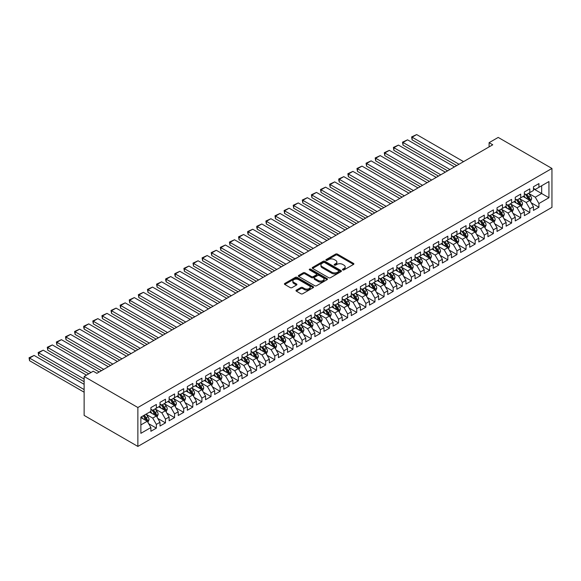 <?xml version="1.0" encoding="UTF-8"?>
<svg xmlns="http://www.w3.org/2000/svg" width="581" height="581" viewBox="0 0 581 581"><rect width="100%" height="100%" fill="white"/><g stroke="black" fill="none" stroke-linecap="round" stroke-linejoin="round"><path stroke-width="0.87" d="M342.746 269.904A0.886 0.508 0 0 0 344.003 269.904L353.502 264.42A1.264 0.734 0 0 0 353.873 263.905A1.264 0.734 0 0 0 353.502 263.389L337.408 254.1A1.264 0.734 0 0 0 335.622 254.1L326.123 259.584A0.886 0.508 0 0 0 325.861 259.939A0.886 0.508 0 0 0 326.123 260.303A0.886 0.508 0 0 0 327.372 260.303L328.599 259.598A4.045 2.339 0 0 1 334.322 259.598L335.665 260.368A4.045 2.339 0 0 1 336.849 262.024A4.045 2.339 0 0 1 335.665 263.672L334.438 264.384A0.886 0.508 0 0 0 334.177 264.74A0.886 0.508 0 0 0 334.438 265.103A0.886 0.508 0 0 0 335.687 265.103L336.915 264.399A4.045 2.339 0 0 1 342.637 264.399L343.981 265.168A4.045 2.339 0 0 1 345.165 266.824A4.045 2.339 0 0 1 343.981 268.473L342.746 269.185A0.886 0.508 0 0 0 342.492 269.548A0.886 0.508 0 0 0 342.746 269.904L342.746 269.185M296.368 290.13A1.264 0.734 0 0 0 295.998 290.645A1.264 0.734 0 0 0 296.368 291.161L300.885 293.768A1.264 0.734 0 0 0 302.672 293.768L313.224 287.675A1.264 0.734 0 0 0 313.595 287.159A1.264 0.734 0 0 0 313.224 286.644L297.131 277.355A1.264 0.734 0 0 0 295.344 277.355L284.792 283.441A1.264 0.734 0 0 0 284.421 283.956A1.264 0.734 0 0 0 284.792 284.472L290.246 287.624A1.264 0.734 0 0 0 292.032 287.624L296.55 285.017A1.264 0.734 0 0 0 296.92 284.501A1.264 0.734 0 0 0 296.55 283.986L293.841 282.424A3.384 1.954 0 0 1 292.853 281.044A3.384 1.954 0 0 1 294.945 279.236A3.384 1.954 0 0 1 298.627 279.664L309.223 285.779A3.384 1.954 0 0 1 310.21 287.159A3.384 1.954 0 0 1 308.126 288.96A3.384 1.954 0 0 1 304.437 288.539L302.672 287.522A1.264 0.734 0 0 0 300.885 287.522L296.368 290.13L296.368 291.161L300.885 288.575L300.885 287.522M84.129 376.488L137.871 407.513L137.871 446.433L84.129 415.4L84.129 376.488L93.236 371.23L96.882 373.329L492.746 144.785L489.1 142.679L489.1 146.884M489.1 142.679L498.207 137.421L551.95 168.446L137.871 407.513M328.693 277.711A1.264 0.734 0 0 0 330.48 277.711L341.032 271.625A1.264 0.734 0 0 0 341.403 271.109A1.264 0.734 0 0 0 341.032 270.586L324.939 261.297A1.264 0.734 0 0 0 323.145 261.297L312.6 267.391A1.264 0.734 0 0 0 312.229 267.906A1.264 0.734 0 0 0 312.6 268.422L328.693 277.711M309.869 270.1A0.886 0.508 0 0 1 310.762 270.223L310.762 269.17L327.125 278.619A1.264 0.734 0 0 1 327.495 279.134A1.264 0.734 0 0 1 327.125 279.65L316.572 285.743A1.264 0.734 0 0 1 314.786 285.743L298.692 276.447L303.209 273.862L303.209 272.809L298.692 275.416A1.264 0.734 0 0 0 298.322 275.931A1.264 0.734 0 0 0 298.692 276.447L298.692 275.416M303.209 273.862A1.264 0.734 0 0 1 304.996 273.862L304.996 272.809A1.264 0.734 0 0 0 303.209 272.809M304.996 272.809L311.525 276.578A1.264 0.734 0 0 0 313.312 276.578L316.311 274.849A1.264 0.734 0 0 0 316.681 274.334A1.264 0.734 0 0 0 316.311 273.818L309.513 269.889A0.886 0.508 0 0 1 309.252 269.533A0.886 0.508 0 0 1 309.796 269.061A0.886 0.508 0 0 1 310.762 269.17M137.871 446.433L551.95 207.366L551.95 168.446M533.46 188.796L541.659 193.531L541.659 185.746L548.943 181.541L538.921 187.329L538.921 183.596L533.46 186.748L533.46 190.481L529.814 192.587L529.814 188.854L524.352 192.006L524.352 195.739L520.707 197.845L520.707 194.112L515.245 197.264L515.245 200.997L511.6 203.103L511.6 199.37L506.131 202.522L506.131 206.255L502.492 208.361L502.492 204.628L497.024 207.78L497.024 211.52L493.378 213.619L493.378 209.886L487.917 213.045L487.917 216.778L484.271 218.877L484.271 215.144L478.809 218.303L478.809 222.036L475.164 224.135L475.164 220.402L469.702 223.562L469.702 227.294L466.056 229.401L466.056 225.66L460.588 228.82L460.588 232.553L456.949 234.659L456.949 230.926L451.481 234.078L451.481 237.811L447.835 239.917L447.835 236.184L442.373 239.336L442.373 243.069L438.728 245.175L438.728 241.442L433.266 244.594L433.266 248.327L429.62 250.433L429.62 246.7L424.159 249.852L424.159 253.585L420.513 255.691L420.513 251.958L415.045 255.11L415.045 258.85L411.406 260.949L411.406 257.216L405.937 260.375L405.937 264.108L402.292 266.207L402.292 262.474L396.83 265.633L396.83 269.366L393.184 271.465L393.184 267.732L387.723 270.891L387.723 274.624L384.077 276.73L384.077 272.99L378.616 276.149L378.616 279.882L374.97 281.988L374.97 278.255L369.501 281.407L369.501 285.14L365.863 287.246L365.863 283.513L360.394 286.665L360.394 290.398L356.749 292.504L356.749 288.772L351.287 291.923L351.287 295.656L347.641 297.762L347.641 294.03L342.18 297.181L342.18 300.914L338.534 303.021L338.534 299.288L333.073 302.44L333.073 306.18L329.427 308.279L329.427 304.546L323.958 307.705L323.958 311.438L320.32 313.537L320.32 309.804L314.851 312.963L314.851 316.696L311.205 318.795L311.205 315.062L305.744 318.221L305.744 321.954L302.098 324.053L302.098 320.32L296.637 323.479L296.637 327.212L292.991 329.318L292.991 325.578L287.53 328.737L287.53 332.47L283.884 334.576L283.884 330.843L278.415 333.995L278.415 337.728L274.777 339.834L274.777 336.101L269.308 339.253L269.308 342.986L265.662 345.092L265.662 341.359L260.201 344.511L260.201 348.244L256.555 350.35L256.555 346.617L251.094 349.769L251.094 353.502L247.448 355.608L247.448 351.875L241.979 355.027L241.979 358.767L238.341 360.866L238.341 357.133L232.872 360.293L232.872 364.026L229.234 366.124L229.234 362.391L223.765 365.551L223.765 369.284L220.119 371.382L220.119 367.65L214.658 370.809L214.658 374.542L211.012 376.648L211.012 372.908L205.551 376.067L205.551 379.8L201.905 381.906L201.905 378.173L196.436 381.325L196.436 385.058L192.798 387.164L192.798 383.431L187.329 386.583L187.329 390.316L183.69 392.422L183.69 388.689L178.222 391.841L178.222 395.574L174.576 397.68L174.576 393.947L169.115 397.099L169.115 400.832L165.469 402.938L165.469 399.205L160.007 402.357L160.007 406.097L156.362 408.196L156.362 404.463L150.893 407.622L150.893 411.355L140.878 417.136L140.878 433.332L150.893 427.551L147.254 421.24L140.878 417.557M548.943 181.541L548.943 197.736L538.921 203.524L535.283 197.213L528.674 193.4M531.23 202.813L538.921 207.257L538.921 203.524M538.921 207.257L533.46 210.416L533.46 206.676L529.814 208.782L526.175 202.471L519.567 198.658M522.116 208.071L529.814 212.515L529.814 208.782M529.814 212.515L524.352 215.674L524.352 211.942L520.707 214.04L517.061 207.729L510.459 203.916M513.008 213.329L520.707 217.773L520.707 214.04M520.707 217.773L515.245 220.933L515.245 217.2L511.6 219.298L507.954 212.987L501.352 209.175M503.901 218.594L511.6 223.031L511.6 219.298M511.6 223.031L506.131 226.191L506.131 222.458L502.492 224.556L498.847 218.245L492.245 214.433M494.794 223.852L502.492 228.297L502.492 224.556M502.492 228.297L497.024 231.449L497.024 227.716L493.378 229.822L489.739 223.511L483.131 219.698M485.687 229.11L493.378 233.555L493.378 229.822M493.378 233.555L487.917 236.707L487.917 232.974L484.271 235.08L480.632 228.769L474.023 224.956M476.573 234.368L484.271 238.813L484.271 235.08M484.271 238.813L478.809 241.965L478.809 238.232L475.164 240.338L471.518 234.027L464.916 230.214M467.465 239.626L475.164 244.071L475.164 240.338M475.164 244.071L469.702 247.223L469.702 243.49L466.056 245.596L462.411 239.285L455.809 235.472M458.358 244.884L466.056 249.329L466.056 245.596M466.056 249.329L460.588 252.481L460.588 248.748L456.949 250.854L453.303 244.543L446.702 240.73M449.251 250.142L456.949 254.587L456.949 250.854M456.949 254.587L451.481 257.746L451.481 254.006L447.835 256.112L444.196 249.801L437.587 245.988M440.144 255.4L447.835 259.845L447.835 256.112M447.835 259.845L442.373 263.004L442.373 259.271L438.728 261.37L435.089 255.059L428.48 251.246M431.029 260.658L438.728 265.103L438.728 261.37M438.728 265.103L433.266 268.262L433.266 264.529L429.62 266.628L425.975 260.317L419.373 256.504M421.922 265.924L429.62 270.361L429.62 266.628M429.62 270.361L424.159 273.52L424.159 269.787L420.513 271.886L416.867 265.575L410.266 261.762M412.815 271.182L420.513 275.619L420.513 271.886M420.513 275.619L415.045 278.778L415.045 275.045L411.406 277.144L407.76 270.84L401.159 267.028M403.708 276.44L411.406 280.884L411.406 277.144M411.406 280.884L405.937 284.036L405.937 280.303L402.292 282.41L398.653 276.098L392.044 272.286M394.601 281.698L402.292 286.142L402.292 282.41M402.292 286.142L396.83 289.294L396.83 285.561L393.184 287.668L389.546 281.357L382.937 277.544M385.486 286.956L393.184 291.401L393.184 287.668M393.184 291.401L387.723 294.552L387.723 290.82L384.077 292.926L380.432 286.615L373.83 282.802M376.379 292.214L384.077 296.659L384.077 292.926M384.077 296.659L378.616 299.811L378.616 296.078L374.97 298.184L371.324 291.873L364.723 288.06M367.272 297.472L374.97 301.917L374.97 298.184M374.97 301.917L369.501 305.069L369.501 301.336L365.863 303.442L362.217 297.131L355.616 293.318M358.165 302.73L365.863 307.175L365.863 303.442M365.863 307.175L360.394 310.334L360.394 306.594L356.749 308.7L353.11 302.389L346.501 298.576M349.058 307.988L356.749 312.433L356.749 308.7M356.749 312.433L351.287 315.592L351.287 311.859L347.641 313.958L344.003 307.647L337.394 303.834M339.943 313.246L347.641 317.691L347.641 313.958M347.641 317.691L342.18 320.85L342.18 317.117L338.534 319.216L334.888 312.905L328.287 309.092M330.836 318.511L338.534 322.949L338.534 319.216M338.534 322.949L333.073 326.108L333.073 322.375L329.427 324.474L325.781 318.17L319.18 314.357M321.729 323.77L329.427 328.214L329.427 324.474M329.427 328.214L323.958 331.366L323.958 327.633L320.32 329.739L316.674 323.428L310.072 319.615M312.622 329.028L320.32 333.472L320.32 329.739M320.32 333.472L314.851 336.624L314.851 332.891L311.205 334.997L307.567 328.686L300.958 324.873M303.514 334.286L311.205 338.73L311.205 334.997M311.205 338.73L305.744 341.882L305.744 338.149L302.098 340.255L298.46 333.944L291.851 330.131M294.4 339.544L302.098 343.988L302.098 340.255M302.098 343.988L296.637 347.14L296.637 343.407L292.991 345.513L289.345 339.202L282.744 335.39M285.293 344.802L292.991 349.246L292.991 345.513M292.991 349.246L287.53 352.398L287.53 348.665L283.884 350.771L280.238 344.46L273.636 340.648M276.186 350.06L283.884 354.504L283.884 350.771M283.884 354.504L278.415 357.664L278.415 353.923L274.777 356.03L271.131 349.718L264.529 345.906M267.078 355.318L274.777 359.762L274.777 356.03M274.777 359.762L269.308 362.922L269.308 359.189L265.662 361.288L262.024 354.976L255.415 351.164M257.971 360.576L265.662 365.021L265.662 361.288M265.662 365.021L260.201 368.18L260.201 364.447L256.555 366.546L252.917 360.235L246.308 356.422M248.857 365.841L256.555 370.279L256.555 366.546M256.555 370.279L251.094 373.438L251.094 369.705L247.448 371.804L243.802 365.493L237.201 361.68M239.75 371.099L247.448 375.544L247.448 371.804M247.448 375.544L241.979 378.696L241.979 374.963L238.341 377.069L234.695 370.758L228.093 366.945M230.642 376.357L238.341 380.802L238.341 377.069M238.341 380.802L232.872 383.954L232.872 380.221L229.234 382.327L225.588 376.016L218.986 372.203M221.535 381.615L229.234 386.06L229.234 382.327M229.234 386.06L223.765 389.212L223.765 385.479L220.119 387.585L216.481 381.274L209.872 377.461M212.428 386.873L220.119 391.318L220.119 387.585M220.119 391.318L214.658 394.47L214.658 390.737L211.012 392.843L207.373 386.532L200.765 382.719M203.314 392.131L211.012 396.576L211.012 392.843M211.012 396.576L205.551 399.728L205.551 395.995L201.905 398.101L198.259 391.79L191.657 387.977M194.207 397.389L201.905 401.834L201.905 398.101M201.905 401.834L196.436 404.993L196.436 401.253L192.798 403.359L189.152 397.048L182.55 393.235M185.099 402.648L192.798 407.092L192.798 403.359M192.798 407.092L187.329 410.251L187.329 406.518L183.69 408.617L180.045 402.306L173.443 398.493M175.992 407.906L183.69 412.35L183.69 408.617M183.69 412.35L178.222 415.509L178.222 411.776L174.576 413.875L170.937 407.564L164.329 403.751M166.885 413.171L174.576 417.608L174.576 413.875M174.576 417.608L169.115 420.767L169.115 417.035L165.469 419.133L161.83 412.822L155.221 409.009M157.771 418.429L165.469 422.866L165.469 419.133M165.469 422.866L160.007 426.026L160.007 422.293L156.362 424.391L152.716 418.088L146.114 414.275M148.663 423.687L156.362 428.132L156.362 424.391M156.362 428.132L150.893 431.284L150.893 427.551M150.893 409.249L152.716 410.302L156.362 408.196M140.878 424.922L147.254 421.24M160.007 403.991L161.83 405.044L165.469 402.938M152.716 418.088L156.362 415.981L149.622 412.089M160.007 422.293L156.362 415.981M169.115 398.733L170.937 399.786L174.576 397.68M161.83 412.822L165.469 410.723L158.729 406.831M169.115 417.035L165.469 410.723M178.222 393.475L180.045 394.528L183.69 392.422M170.937 407.564L174.576 405.465L167.836 401.573M178.222 411.776L174.576 405.465M187.329 388.217L189.152 389.263L192.798 387.164M180.045 402.306L183.69 400.207L176.944 396.315M187.329 406.518L183.69 400.207M196.436 382.952L198.259 384.005L201.905 381.906M189.152 397.048L192.798 394.942L186.058 391.057M196.436 401.253L192.798 394.942M205.551 377.694L207.373 378.747L211.012 376.648M198.259 391.79L201.905 389.684L195.165 385.799M205.551 395.995L201.905 389.684M214.658 372.436L216.481 373.489L220.119 371.382M207.373 386.532L211.012 384.426L204.272 380.533M214.658 390.737L211.012 384.426M223.765 367.177L225.588 368.231L229.234 366.124M216.481 381.274L220.119 379.168L213.38 375.275M223.765 385.479L220.119 379.168M232.872 361.919L234.695 362.972L238.341 360.866M225.588 376.016L229.234 373.91L222.487 370.017M232.872 380.221L229.234 373.91M241.979 356.661L243.802 357.714L247.448 355.608M234.695 370.758L238.341 368.652L231.601 364.759M241.979 374.963L238.341 368.652M251.094 351.403L252.917 352.456L256.555 350.35M243.802 365.493L247.448 363.394L240.708 359.501M251.094 369.705L247.448 363.394M260.201 346.145L262.024 347.198L265.662 345.092M252.917 360.235L256.555 358.136L249.815 354.243M260.201 364.447L256.555 358.136M269.308 340.887L271.131 341.933L274.777 339.834M262.024 354.976L265.662 352.878L258.923 348.985M269.308 359.189L265.662 352.878M278.415 335.629L280.238 336.675L283.884 334.576M271.131 349.718L274.777 347.62L268.03 343.727M278.415 353.923L274.777 347.62M287.53 330.364L289.345 331.417L292.991 329.318M280.238 344.46L283.884 342.354L277.144 338.469M287.53 348.665L283.884 342.354M296.637 325.106L298.46 326.159L302.098 324.053M289.345 339.202L292.991 337.096L286.251 333.203M296.637 343.407L292.991 337.096M305.744 319.848L307.567 320.901L311.205 318.795M298.46 333.944L302.098 331.838L295.359 327.945M305.744 338.149L302.098 331.838M314.851 314.59L316.674 315.643L320.32 313.537M307.567 328.686L311.205 326.58L304.466 322.687M314.851 332.891L311.205 326.58M323.958 309.332L325.781 310.385L329.427 308.279M316.674 323.428L320.32 321.322L313.58 317.429M323.958 327.633L320.32 321.322M333.073 304.074L334.888 305.127L338.534 303.021M325.781 318.17L329.427 316.064L322.687 312.171M333.073 322.375L329.427 316.064M342.18 298.816L344.003 299.869L347.641 297.762M334.888 312.905L338.534 310.806L331.795 306.913M342.18 317.117L338.534 310.806M351.287 293.558L353.11 294.603L356.749 292.504M344.003 307.647L347.641 305.548L340.902 301.655M351.287 311.859L347.641 305.548M360.394 288.299L362.217 289.345L365.863 287.246M353.11 302.389L356.749 300.29L350.009 296.397M360.394 306.594L356.749 300.29M369.501 283.034L371.324 284.087L374.97 281.988M362.217 297.131L365.863 295.025L359.123 291.139M369.501 301.336L365.863 295.025M378.616 277.776L380.432 278.829L384.077 276.73M371.324 291.873L374.97 289.766L368.231 285.874M378.616 296.078L374.97 289.766M387.723 272.518L389.546 273.571L393.184 271.465M380.432 286.615L384.077 284.508L377.338 280.616M387.723 290.82L384.077 284.508M396.83 267.26L398.653 268.313L402.292 266.207M389.546 281.357L393.184 279.25L386.445 275.358M396.83 285.561L393.184 279.25M405.937 262.002L407.76 263.055L411.406 260.949M398.653 276.098L402.292 273.992L395.552 270.1M405.937 280.303L402.292 273.992M415.045 256.744L416.867 257.797L420.513 255.691M407.76 270.84L411.406 268.734L404.666 264.842M415.045 275.045L411.406 268.734M424.159 251.486L425.975 252.539L429.62 250.433M416.867 265.575L420.513 263.476L413.774 259.584M424.159 269.787L420.513 263.476M433.266 246.228L435.089 247.281L438.728 245.175M425.975 260.317L429.62 258.218L422.881 254.325M433.266 264.529L429.62 258.218M442.373 240.97L444.196 242.016L447.835 239.917M435.089 255.059L438.728 252.96L431.988 249.067M442.373 259.271L438.728 252.96M451.481 235.704L453.303 236.757L456.949 234.659M444.196 249.801L447.835 247.695L441.095 243.809M451.481 254.006L447.835 247.695M460.588 230.446L462.411 231.499L466.056 229.401M453.303 244.543L456.949 242.437L450.21 238.551M460.588 248.748L456.949 242.437M469.702 225.188L471.518 226.241L475.164 224.135M462.411 239.285L466.056 237.179L459.317 233.286M469.702 243.49L466.056 237.179M478.809 219.93L480.632 220.983L484.271 218.877M471.518 234.027L475.164 231.921L468.424 228.028M478.809 238.232L475.164 231.921M487.917 214.672L489.739 215.725L493.378 213.619M480.632 228.769L484.271 226.663L477.531 222.77M487.917 232.974L484.271 226.663M497.024 209.414L498.847 210.467L502.492 208.361M489.739 223.511L493.378 221.405L486.638 217.512M497.024 227.716L493.378 221.405M506.131 204.156L507.954 205.209L511.6 203.103M498.847 218.245L502.492 216.147L495.753 212.254M506.131 222.458L502.492 216.147M515.245 198.898L517.061 199.951L520.707 197.845M507.954 212.987L511.6 210.888L504.86 206.996M515.245 217.2L511.6 210.888M524.352 193.64L526.175 194.686L529.814 192.587M517.061 207.729L520.707 205.63L513.967 201.738M524.352 211.942L520.707 205.63M533.46 188.382L535.283 189.428L538.921 187.329M526.175 202.471L529.814 200.372L523.074 196.48M533.46 206.676L529.814 200.372M535.283 197.213L541.659 193.531L548.943 197.736M343.102 270.027L343.981 269.526A4.045 2.339 0 0 0 345.165 267.87L345.165 266.824M336.849 262.024L336.849 263.07A4.045 2.339 0 0 1 335.665 264.725L334.787 265.226M353.502 263.389L353.502 264.42L337.408 255.146A1.264 0.734 0 0 0 335.622 255.146L326.471 260.426M341.011 271.632L324.939 262.351A1.264 0.734 0 0 0 323.145 262.351L312.614 268.429L312.6 267.391M338.796 271.465A0.886 0.508 0 0 0 339.05 271.109A0.886 0.508 0 0 0 338.796 270.746L324.67 262.59A0.886 0.508 0 0 0 323.414 262.59L322.121 263.338A4.045 2.339 0 0 0 320.937 264.987A4.045 2.339 0 0 0 322.121 266.643L331.773 272.213A4.045 2.339 0 0 0 337.496 272.213L338.796 271.465L338.796 272.518A0.886 0.508 0 0 0 339.05 272.155L339.05 271.109M320.937 264.987L320.937 266.04A4.045 2.339 0 0 0 322.121 267.696L322.121 266.643M338.796 272.518L337.496 273.266A4.045 2.339 0 0 1 331.773 273.266L322.121 267.696M304.996 273.862L311.525 277.631A1.264 0.734 0 0 0 313.312 277.631L316.311 275.902A1.264 0.734 0 0 0 316.681 275.387L316.681 274.334M310.762 270.223L327.11 279.657M318.294 280.485A3.384 1.954 0 0 0 321.983 280.913A3.384 1.954 0 0 0 324.075 279.105A3.384 1.954 0 0 0 323.08 277.725L319.347 275.568A1.264 0.734 0 0 0 317.56 275.568L314.568 277.297A1.264 0.734 0 0 0 314.198 277.812A1.264 0.734 0 0 0 314.568 278.335L318.294 280.485L318.294 281.538A3.384 1.954 0 0 0 321.983 281.959A3.384 1.954 0 0 0 324.075 280.158L324.075 279.105M314.198 277.812L314.198 278.865A1.264 0.734 0 0 0 314.568 279.381L314.568 278.335M318.294 281.538L314.568 279.381M310.21 287.159L310.21 288.212A3.384 1.954 0 0 1 308.126 290.013A3.384 1.954 0 0 1 304.437 289.592L302.672 288.575A1.264 0.734 0 0 0 300.885 288.575M292.853 281.044L292.853 282.097A3.384 1.954 0 0 0 293.841 283.477L293.841 282.424M296.535 285.024L293.841 283.477M313.21 287.682L297.131 278.401A1.264 0.734 0 0 0 295.344 278.401L284.806 284.487L284.792 283.441M530.489 201.534L531.622 198.782A3.413 1.968 -120 0 0 530.533 195.877L528.594 193.291M458.997 164.263L412.111 137.203L416.671 134.567L463.551 161.634M525.514 197.881L524.04 195.92M412.111 139.832L411.617 136.913L412.111 137.203L412.111 139.832L456.717 165.585M525.159 194.105L527.708 197.504A3.413 1.968 60 0 1 528.681 199.559C529.197 200.242 529.56 200.031 529.778 198.927A3.413 1.968 -120 0 0 528.797 196.872L526.865 194.286M525.761 194.453L528.151 197.642A1.736 1.002 60 0 1 528.463 198.172L529.778 198.927M411.617 136.913L416.671 134.567M521.382 206.792L522.508 204.04A3.413 1.968 -120 0 0 521.418 201.135L519.487 198.549M449.89 169.529L403.003 142.461L407.557 139.832L454.444 166.9M516.4 203.139L514.933 201.179M403.003 145.09L402.502 142.171L403.003 142.461L403.003 145.09L447.61 170.843M516.051 199.363L518.601 202.762A3.413 1.968 60 0 1 519.574 204.817C520.089 205.5 520.453 205.289 520.67 204.185A3.413 1.968 -120 0 0 519.69 202.13L517.758 199.552M516.654 199.711L519.044 202.9A1.736 1.002 60 0 1 519.356 203.43L520.67 204.185M402.502 142.171L407.557 139.832M512.275 212.05L513.401 209.298A3.413 1.968 -120 0 0 512.311 206.393L510.379 203.808M440.776 174.787L393.896 147.719L398.45 145.09L445.337 172.158M507.293 208.405L505.826 206.437M393.896 150.348L393.395 147.429L393.896 147.719L393.896 150.348L438.502 176.101M506.944 204.621L509.486 208.02A3.413 1.968 60 0 1 510.467 210.075C510.982 210.758 511.345 210.554 511.556 209.443A3.413 1.968 -120 0 0 510.583 207.388L508.644 204.81M507.54 204.97L509.929 208.158A1.736 1.002 60 0 1 510.249 208.688L511.556 209.443M393.395 147.429L398.45 145.09M503.161 217.316L504.293 214.556A3.413 1.968 -120 0 0 503.204 211.651L501.272 209.066M431.668 180.045L384.789 152.977L389.343 150.348L436.222 177.416M498.186 213.663L496.711 211.695M384.789 155.606L384.288 152.687L384.789 152.977L384.789 155.606L429.395 181.359M497.83 209.879L500.379 213.278A3.413 1.968 60 0 1 501.359 215.333C501.868 216.023 502.238 215.812 502.449 214.701A3.413 1.968 -120 0 0 501.476 212.646L499.537 210.068M498.433 210.228L500.822 213.416A1.736 1.002 60 0 1 501.142 213.946L502.449 214.701M384.288 152.687L389.343 150.348M494.053 222.574L495.186 219.814A3.413 1.968 -120 0 0 494.097 216.909L492.158 214.324M422.561 185.303L375.682 158.235L380.235 155.606L427.115 182.674M489.079 218.921L487.604 216.953M375.682 160.864L375.181 157.945L375.682 158.235L375.682 160.864L420.281 186.617M488.723 215.137L491.272 218.536A3.413 1.968 60 0 1 492.252 220.591C492.761 221.281 493.124 221.07 493.342 219.959A3.413 1.968 -120 0 0 492.361 217.911L490.429 215.326M489.325 215.486L491.715 218.674A1.736 1.002 60 0 1 492.034 219.204L493.342 219.959M375.181 157.945L380.235 155.606M484.946 227.832L486.079 225.072A3.413 1.968 -120 0 0 484.99 222.167L483.051 219.582M413.454 190.561L366.567 163.493L371.128 160.864L418.008 187.932M479.971 224.179L478.497 222.211M366.567 166.122L366.066 163.203L366.567 163.493L366.567 166.122L411.174 191.875M479.615 220.395L482.165 223.801A3.413 1.968 60 0 1 483.138 225.849C483.653 226.539 484.017 226.329 484.234 225.217A3.413 1.968 -120 0 0 483.254 223.169L481.322 220.584M480.218 220.744L482.608 223.932A1.736 1.002 60 0 1 482.92 224.462L484.234 225.217M366.066 163.203L371.128 160.864M475.839 233.09L476.965 230.33A3.413 1.968 -120 0 0 475.875 227.425L473.943 224.847M404.347 195.819L357.46 168.751L362.014 166.122L408.901 193.19M470.857 229.437L469.39 227.476M357.46 171.38L356.959 168.461L357.46 168.751L357.46 171.38L402.067 197.133M470.508 225.66L473.057 229.059A3.413 1.968 60 0 1 474.031 231.107C474.546 231.797 474.909 231.587 475.127 230.475A3.413 1.968 -120 0 0 474.147 228.427L472.215 225.842M471.111 226.002L473.5 229.197A1.736 1.002 60 0 1 473.813 229.72L475.127 230.475M356.959 168.461L362.014 166.122M466.732 238.348L467.858 235.595A3.413 1.968 -120 0 0 466.768 232.683L464.836 230.105M395.233 201.077L348.353 174.009L352.907 171.38L399.786 198.448M461.75 234.695L460.283 232.734M348.353 176.639L347.852 173.719L348.353 174.009L348.353 176.639L392.959 202.391M461.401 230.918L463.943 234.317A3.413 1.968 60 0 1 464.923 236.365C465.439 237.055 465.802 236.845 466.013 235.741A3.413 1.968 -120 0 0 465.04 233.685L463.101 231.1M461.997 231.26L464.386 234.455A1.736 1.002 60 0 1 464.706 234.978L466.013 235.741M347.852 173.719L352.907 171.38M457.617 243.606L458.75 240.854A3.413 1.968 -120 0 0 457.661 237.941L455.729 235.363M386.125 206.335L339.246 179.268L343.799 176.639L390.679 203.706M452.643 239.953L451.168 237.992M339.246 181.897L338.745 180.03L338.745 178.984L339.246 179.268L339.246 181.897L383.852 207.649M452.287 236.176L454.836 239.575A3.413 1.968 60 0 1 455.816 241.631C456.325 242.313 456.688 242.103 456.906 240.999A3.413 1.968 -120 0 0 455.932 238.944L453.993 236.358M452.889 236.518L455.279 239.713A1.736 1.002 60 0 1 455.598 240.243L456.906 240.999M338.745 178.984L343.799 176.639M448.51 248.864L449.643 246.112A3.413 1.968 -120 0 0 448.554 243.207L446.615 240.621M377.018 211.593L330.139 184.533L334.692 181.897L381.572 208.964M443.535 245.211L442.061 243.25M330.139 187.162L329.638 184.242L330.139 184.533L330.139 187.162L374.738 212.907M443.18 241.435L445.729 244.833A3.413 1.968 60 0 1 446.702 246.889C447.217 247.571 447.581 247.361 447.798 246.257A3.413 1.968 -120 0 0 446.818 244.202L444.886 241.616M443.782 241.783L446.172 244.971A1.736 1.002 60 0 1 446.491 245.502L447.798 246.257M329.638 184.242L334.692 181.897M439.403 254.122L440.536 251.37A3.413 1.968 -120 0 0 439.447 248.465L437.508 245.879M367.911 216.858L321.024 189.791L325.585 187.162L372.465 214.229M434.428 250.469L432.954 248.508M321.024 192.42L320.523 189.5L321.024 189.791L321.024 192.42L365.631 218.173M434.072 246.693L436.622 250.091A3.413 1.968 60 0 1 437.595 252.147C438.11 252.829 438.473 252.619 438.691 251.515A3.413 1.968 -120 0 0 437.711 249.46L435.779 246.881M434.675 247.041L437.065 250.229A1.736 1.002 60 0 1 437.377 250.76L438.691 251.515M320.523 189.5L325.585 187.162M430.296 259.38L431.422 256.628A3.413 1.968 -120 0 0 430.332 253.723L428.4 251.137M358.804 222.116L311.917 195.049L316.471 192.42L363.357 219.487M425.314 255.727L423.847 253.766M311.917 197.678L311.416 194.758L311.917 195.049L311.917 197.678L356.523 223.431M424.965 251.951L427.514 255.35A3.413 1.968 60 0 1 428.487 257.405C429.003 258.087 429.366 257.877 429.584 256.773A3.413 1.968 -120 0 0 428.604 254.718L426.672 252.139M425.568 252.299L427.957 255.487A1.736 1.002 60 0 1 428.27 256.018L429.584 256.773M311.416 194.758L316.471 192.42M421.189 264.645L422.314 261.886A3.413 1.968 -120 0 0 421.225 258.981L419.293 256.395M349.689 227.374L302.81 200.307L307.364 197.678L354.243 224.745M416.207 260.992L414.74 259.024M302.81 202.936L302.309 200.017L302.81 200.307L302.81 202.936L347.416 228.689M415.858 257.209L418.4 260.608A3.413 1.968 60 0 1 419.38 262.663C419.896 263.353 420.259 263.142 420.47 262.031A3.413 1.968 -120 0 0 419.497 259.976L417.557 257.398M416.454 257.557L418.843 260.746A1.736 1.002 60 0 1 419.162 261.276L420.47 262.031M302.309 200.017L307.364 197.678M412.074 269.904L413.207 267.144A3.413 1.968 -120 0 0 412.118 264.239L410.186 261.653M340.582 232.632L293.703 205.565L298.256 202.936L345.136 230.003M407.099 266.251L405.625 264.282M293.703 208.194L293.202 205.275L293.703 205.565L293.703 208.194L338.309 233.947M406.744 262.467L409.293 265.866A3.413 1.968 60 0 1 410.273 267.921C410.782 268.611 411.145 268.4 411.363 267.289A3.413 1.968 -120 0 0 410.389 265.241L408.45 262.656M407.346 262.815L409.736 266.004A1.736 1.002 60 0 1 410.055 266.534L411.363 267.289M293.202 205.275L298.256 202.936M402.967 275.162L404.1 272.402A3.413 1.968 -120 0 0 403.011 269.497L401.072 266.911M331.475 237.89L284.596 210.823L289.149 208.194L336.029 235.261M397.992 271.509L396.518 269.54M284.596 213.452L284.094 210.533L284.596 210.823L284.596 213.452L329.195 239.205M397.636 267.725L400.186 271.131A3.413 1.968 60 0 1 401.159 273.179C401.674 273.869 402.037 273.658 402.255 272.547A3.413 1.968 -120 0 0 401.275 270.499L399.343 267.914M398.239 268.073L400.629 271.262A1.736 1.002 60 0 1 400.948 271.792L402.255 272.547M284.094 210.533L289.149 208.194M393.86 280.42L394.993 277.66A3.413 1.968 -120 0 0 393.903 274.755L391.964 272.169M322.368 243.148L275.481 216.081L280.042 213.452L326.921 240.519M388.885 276.767L387.411 274.806M275.481 218.71L274.98 215.791L275.481 216.081L275.481 218.71L320.087 244.463M388.529 272.99L391.078 276.389A3.413 1.968 60 0 1 392.052 278.437C392.567 279.127 392.93 278.916 393.148 277.805A3.413 1.968 -120 0 0 392.168 275.757L390.236 273.172M389.132 273.331L391.521 276.527A1.736 1.002 60 0 1 391.834 277.05L393.148 277.805M274.98 215.791L280.042 213.452M384.753 285.678L385.878 282.925A3.413 1.968 -120 0 0 384.789 280.013L382.857 277.435M313.261 248.407L266.374 221.339L270.928 218.71L317.814 245.778M379.771 282.025L378.304 280.064M266.374 223.968L265.873 221.049L266.374 221.339L266.374 223.968L310.98 249.721M379.422 278.248L381.971 281.647A3.413 1.968 60 0 1 382.944 283.695C383.46 284.385 383.823 284.174 384.041 283.07A3.413 1.968 -120 0 0 383.061 281.015L381.129 278.43M380.025 278.589L382.414 281.785A1.736 1.002 60 0 1 382.726 282.308L384.041 283.07M265.873 221.049L270.928 218.71M375.646 290.936L376.771 288.183A3.413 1.968 -120 0 0 375.682 285.271L373.75 282.693M304.146 253.665L257.267 226.597L261.82 223.968L308.7 251.036M370.663 287.283L369.196 285.322M257.267 229.226L256.766 227.36L256.766 226.314L257.267 226.597L257.267 229.226L301.873 254.979M370.315 283.506L372.857 286.905A3.413 1.968 60 0 1 373.837 288.96C374.353 289.643 374.716 289.432 374.927 288.329A3.413 1.968 -120 0 0 373.953 286.273L372.014 283.688M370.91 283.848L373.3 287.043A1.736 1.002 60 0 1 373.619 287.566L374.927 288.329M256.766 226.314L261.82 223.968M366.531 296.194L367.664 293.441A3.413 1.968 -120 0 0 366.575 290.529L364.636 287.951M295.039 258.923L248.16 231.855L252.713 229.226L299.593 256.294M361.556 292.541L360.082 290.58M248.16 234.492L247.659 232.618L247.659 231.572L248.16 231.855L248.16 234.492L292.766 260.237M361.2 288.764L363.75 292.163A3.413 1.968 60 0 1 364.73 294.218C365.238 294.901 365.602 294.69 365.819 293.587A3.413 1.968 -120 0 0 364.846 291.531L362.907 288.946M361.803 289.113L364.193 292.301A1.736 1.002 60 0 1 364.512 292.831L365.819 293.587M247.659 231.572L252.713 229.226M357.424 301.452L358.557 298.699A3.413 1.968 -120 0 0 357.468 295.794L355.528 293.209M285.932 264.188L239.052 237.121L243.606 234.492L290.485 261.552M352.449 297.799L350.975 295.838M239.052 239.75L238.551 236.83L239.052 237.121L239.052 239.75L283.651 265.502M352.093 294.022L354.642 297.421A3.413 1.968 60 0 1 355.616 299.476C356.131 300.159 356.494 299.949 356.712 298.845A3.413 1.968 -120 0 0 355.732 296.789L353.8 294.211M352.696 294.371L355.085 297.559A1.736 1.002 60 0 1 355.398 298.089L356.712 298.845M238.551 236.83L243.606 234.492M348.317 306.71L349.45 303.957A3.413 1.968 -120 0 0 348.36 301.052L346.421 298.467M276.825 269.446L229.938 242.379L234.499 239.75L281.378 266.817M343.342 303.057L341.868 301.096M229.938 245.008L229.437 242.088L229.938 242.379L229.938 245.008L274.544 270.761M342.986 299.28L345.535 302.679A3.413 1.968 60 0 1 346.508 304.734C347.024 305.417 347.387 305.207 347.605 304.103A3.413 1.968 -120 0 0 346.625 302.047L344.693 299.469M343.589 299.629L345.978 302.817A1.736 1.002 60 0 1 346.291 303.347L347.605 304.103M229.437 242.088L234.499 239.75M339.21 311.975L340.335 309.215A3.413 1.968 -120 0 0 339.246 306.31L337.314 303.725M267.718 274.704L220.831 247.637L225.384 245.008L272.271 272.075M334.228 308.322L332.76 306.354M220.831 250.266L220.33 247.346L220.831 247.637L220.831 250.266L265.437 276.019M333.879 304.538L336.428 307.937A3.413 1.968 60 0 1 337.401 309.993C337.917 310.682 338.28 310.472 338.498 309.361A3.413 1.968 -120 0 0 337.517 307.305L335.586 304.727M334.482 304.887L336.871 308.075A1.736 1.002 60 0 1 337.183 308.605L338.498 309.361M220.33 247.346L225.384 245.008M330.102 317.233L331.228 314.474A3.413 1.968 -120 0 0 330.139 311.569L328.207 308.983M258.603 279.962L211.724 252.895L216.277 250.266L263.157 277.333M325.12 313.58L323.653 311.612M211.724 255.524L211.223 252.604L211.724 252.895L211.724 255.524L256.33 281.277M324.772 309.796L327.314 313.195A3.413 1.968 60 0 1 328.294 315.251C328.802 315.941 329.173 315.73 329.383 314.619A3.413 1.968 -120 0 0 328.41 312.563L326.471 309.985M325.367 310.145L327.757 313.333A1.736 1.002 60 0 1 328.076 313.863L329.383 314.619M211.223 252.604L216.277 250.266M320.988 322.491L322.121 319.732A3.413 1.968 -120 0 0 321.032 316.827L319.092 314.241M249.496 285.22L202.616 258.153L207.17 255.524L254.05 282.591M316.013 318.838L314.539 316.87M202.616 260.782L202.115 257.862L202.616 258.153L202.616 260.782L247.223 286.535M315.657 315.055L318.206 318.453A3.413 1.968 60 0 1 319.187 320.509C319.695 321.199 320.058 320.988 320.276 319.877A3.413 1.968 -120 0 0 319.303 317.829L317.364 315.243M316.26 315.403L318.649 318.591A1.736 1.002 60 0 1 318.969 319.122L320.276 319.877M202.115 257.862L207.17 255.524M311.881 327.749L313.014 324.99A3.413 1.968 -120 0 0 311.924 322.085L309.985 319.499M240.389 290.478L193.509 263.411L198.063 260.782L244.942 287.849M306.906 324.096L305.432 322.135M193.509 266.04L193.008 263.12L193.509 263.411L193.509 266.04L238.108 291.793M306.55 320.313L309.099 323.719A3.413 1.968 60 0 1 310.072 325.767C310.588 326.457 310.951 326.246 311.169 325.135A3.413 1.968 -120 0 0 310.189 323.087L308.257 320.501M307.153 320.661L309.542 323.849A1.736 1.002 60 0 1 309.855 324.38L311.169 325.135M193.008 263.12L198.063 260.782M302.774 333.007L303.899 330.248A3.413 1.968 -120 0 0 302.817 327.343L300.878 324.764M231.282 295.736L184.395 268.669L188.956 266.04L235.835 293.107M297.799 329.354L296.325 327.393M184.395 271.298L183.894 268.378L184.395 268.669L184.395 271.298L229.001 297.051M297.443 325.578L299.992 328.977A3.413 1.968 60 0 1 300.965 331.025C301.481 331.715 301.844 331.504 302.062 330.4A3.413 1.968 -120 0 0 301.081 328.345L299.15 325.759M298.046 325.919L300.435 329.115A1.736 1.002 60 0 1 300.747 329.638L302.062 330.4M183.894 268.378L188.956 266.04M293.666 338.265L294.792 335.513A3.413 1.968 -120 0 0 293.703 332.601L291.771 330.023M222.174 300.994L175.288 273.927L179.841 271.298L226.728 298.365M288.684 334.612L287.217 332.652M175.288 276.556L174.787 274.69L174.787 273.644L175.288 273.927L175.288 276.556L219.894 302.309M288.336 330.836L290.885 334.235A3.413 1.968 60 0 1 291.858 336.29C292.374 336.973 292.737 336.762 292.955 335.658A3.413 1.968 -120 0 0 291.974 333.603L290.042 331.017M288.931 331.177L291.328 334.373A1.736 1.002 60 0 1 291.64 334.896L292.955 335.658M174.787 273.644L179.841 271.298M284.559 343.524L285.685 340.771A3.413 1.968 -120 0 0 284.596 337.859L282.664 335.281M213.06 306.252L166.181 279.185L170.734 276.556L217.614 303.623M279.577 339.87L278.11 337.91M166.181 281.814L165.679 279.948L165.679 278.902L166.181 279.185L166.181 281.814L210.787 307.567M279.229 336.094L281.77 339.493A3.413 1.968 60 0 1 282.751 341.548C283.259 342.231 283.63 342.02 283.84 340.916A3.413 1.968 -120 0 0 282.867 338.861L280.928 336.276M279.824 336.443L282.213 339.631A1.736 1.002 60 0 1 282.533 340.161L283.84 340.916M165.679 278.902L170.734 276.556M275.445 348.782L276.578 346.029A3.413 1.968 -120 0 0 275.488 343.124L273.549 340.539M203.953 311.51L157.073 284.45L161.627 281.814L208.506 308.881M270.47 345.129L268.996 343.168M157.073 287.079L156.572 284.16L157.073 284.45L157.073 287.079L201.68 312.832M270.114 341.352L272.663 344.751A3.413 1.968 60 0 1 273.644 346.806C274.152 347.489 274.515 347.278 274.733 346.174A3.413 1.968 -120 0 0 273.76 344.119L271.821 341.534M270.717 341.701L273.106 344.889A1.736 1.002 60 0 1 273.426 345.419L274.733 346.174M156.572 284.16L161.627 281.814M266.338 354.04L267.471 351.287A3.413 1.968 -120 0 0 266.381 348.382L264.442 345.797M194.846 316.776L147.966 289.708L152.52 287.079L199.399 314.147M261.363 350.387L259.889 348.426M147.966 292.337L147.465 289.418L147.966 289.708L147.966 292.337L192.565 318.09M261.007 346.61L263.556 350.009A3.413 1.968 60 0 1 264.529 352.064C265.045 352.747 265.408 352.536 265.626 351.432A3.413 1.968 -120 0 0 264.645 349.377L262.714 346.799M261.61 346.959L263.999 350.147A1.736 1.002 60 0 1 264.311 350.677L265.626 351.432M147.465 289.418L152.52 287.079M257.23 359.298L258.356 356.545A3.413 1.968 -120 0 0 257.267 353.64L255.335 351.055M185.738 322.034L138.852 294.966L143.413 292.337L190.292 319.405M252.248 355.652L250.781 353.684M138.852 297.595L138.351 294.676L138.852 294.966L138.852 297.595L183.458 323.348M251.9 351.868L254.449 355.267A3.413 1.968 60 0 1 255.422 357.322C255.938 358.005 256.301 357.802 256.519 356.69A3.413 1.968 -120 0 0 255.538 354.635L253.606 352.057M252.503 352.217L254.892 355.405A1.736 1.002 60 0 1 255.204 355.935L256.519 356.69M138.351 294.676L143.413 292.337M248.123 364.563L249.249 361.803A3.413 1.968 -120 0 0 248.16 358.898L246.228 356.313M176.631 327.292L129.745 300.224L134.298 297.595L181.185 324.663M243.141 360.91L241.674 358.942M129.745 302.854L129.243 299.934L129.745 300.224L129.745 302.854L174.351 328.606M242.793 357.126L245.335 360.525A3.413 1.968 60 0 1 246.315 362.58C246.831 363.27 247.194 363.06 247.412 361.948A3.413 1.968 -120 0 0 246.431 359.893L244.499 357.315M243.388 357.475L245.785 360.663A1.736 1.002 60 0 1 246.097 361.193L247.412 361.948M129.243 299.934L134.298 297.595M239.016 369.821L240.142 367.061A3.413 1.968 -120 0 0 239.052 364.156L237.121 361.571M167.517 332.55L120.637 305.483L125.191 302.854L172.07 329.921M234.034 366.168L232.567 364.2M120.637 308.112L120.136 305.192L120.637 305.483L120.637 308.112L165.244 333.864M233.685 362.384L236.227 365.783A3.413 1.968 60 0 1 237.208 367.838C237.716 368.528 238.087 368.318 238.297 367.207A3.413 1.968 -120 0 0 237.324 365.159L235.385 362.573M234.281 362.733L236.67 365.921A1.736 1.002 60 0 1 236.99 366.451L238.297 367.207M120.136 305.192L125.191 302.854M229.902 375.079L231.035 372.319A3.413 1.968 -120 0 0 229.945 369.414L228.006 366.829M158.41 337.808L111.53 310.741L116.084 308.112L162.963 335.179M224.927 371.426L223.453 369.458M111.53 313.37L111.029 310.45L111.53 310.741L111.53 313.37L156.136 339.122M224.571 367.642L227.12 371.048A3.413 1.968 60 0 1 228.101 373.096C228.609 373.786 228.972 373.576 229.19 372.465A3.413 1.968 -120 0 0 228.217 370.417L226.278 367.831M225.174 367.991L227.563 371.179A1.736 1.002 60 0 1 227.883 371.709L229.19 372.465M111.029 310.45L116.084 308.112M220.795 380.337L221.927 377.577A3.413 1.968 -120 0 0 220.838 374.672L218.899 372.094M149.302 343.066L102.423 315.999L106.977 313.37L153.856 340.437M215.82 376.684L214.345 374.723M102.423 318.628L101.922 315.708L102.423 315.999L102.423 318.628L147.022 344.38M215.464 372.908L218.013 376.306A3.413 1.968 60 0 1 218.986 378.354C219.502 379.044 219.865 378.834 220.083 377.723A3.413 1.968 -120 0 0 219.102 375.675L217.171 373.089M216.067 373.249L218.456 376.444A1.736 1.002 60 0 1 218.768 376.967L220.083 377.723M101.922 315.708L106.977 313.37M211.687 385.595L212.813 382.843A3.413 1.968 -120 0 0 211.724 379.93L209.792 377.352M140.195 348.324L93.309 321.257L97.862 318.628L144.749 345.695M206.705 381.942L205.238 379.981M93.309 323.886L92.807 320.966L93.309 321.257L93.309 323.886L137.915 349.639M206.357 378.166L208.906 381.564A3.413 1.968 60 0 1 209.879 383.613C210.395 384.302 210.758 384.092 210.976 382.988A3.413 1.968 -120 0 0 209.995 380.933L208.063 378.347M206.959 378.507L209.349 381.702A1.736 1.002 60 0 1 209.661 382.225L210.976 382.988M92.807 320.966L97.862 318.628M202.58 390.853L203.706 388.101A3.413 1.968 -120 0 0 202.616 385.188L200.685 382.61M131.088 353.582L84.201 326.515L88.755 323.886L135.642 350.953M197.598 387.2L196.131 385.239M84.201 329.144L83.7 327.277L83.7 326.231L84.201 326.515L84.201 329.144L128.808 354.897M197.25 383.424L199.791 386.823A3.413 1.968 60 0 1 200.772 388.878C201.287 389.56 201.651 389.35 201.868 388.246A3.413 1.968 -120 0 0 200.888 386.191L198.956 383.605M197.845 383.765L200.242 386.961A1.736 1.002 60 0 1 200.554 387.491L201.868 388.246M83.7 326.231L88.755 323.886M193.473 396.111L194.599 393.359A3.413 1.968 -120 0 0 193.509 390.454L191.577 387.868M121.974 358.84L75.094 331.78L79.648 329.144L126.527 356.211M188.491 392.458L187.024 390.497M75.094 334.409L74.593 331.49L75.094 331.78L75.094 334.409L119.701 360.155M188.142 388.682L190.684 392.081A3.413 1.968 60 0 1 191.665 394.136C192.173 394.819 192.543 394.608 192.754 393.504A3.413 1.968 -120 0 0 191.781 391.449L189.842 388.863M188.738 389.03L191.127 392.219A1.736 1.002 60 0 1 191.447 392.749L192.754 393.504M74.593 331.49L79.648 329.144M184.359 401.369L185.492 398.617A3.413 1.968 -120 0 0 184.402 395.712L182.463 393.126M112.867 364.105L65.987 337.038L70.541 334.409L117.42 361.476M179.384 397.716L177.909 395.755M65.987 339.667L65.486 336.748L65.987 337.038L65.987 339.667L110.593 365.42M179.028 393.94L181.577 397.339A3.413 1.968 60 0 1 182.557 399.394C183.066 400.077 183.429 399.866 183.647 398.762A3.413 1.968 -120 0 0 182.674 396.707L180.735 394.129M179.631 394.288L182.02 397.477A1.736 1.002 60 0 1 182.34 398.007L183.647 398.762M65.486 336.748L70.541 334.409M175.251 406.627L176.384 403.875A3.413 1.968 -120 0 0 175.295 400.97L173.356 398.384M103.759 369.363L56.88 342.296L61.433 339.667L108.313 366.734M170.277 402.974L168.802 401.013M56.88 344.925L56.379 342.006L56.88 342.296L56.88 344.925L101.479 370.678M169.921 399.198L172.47 402.597A3.413 1.968 60 0 1 173.443 404.652C173.959 405.335 174.322 405.124 174.54 404.02A3.413 1.968 -120 0 0 173.559 401.965L171.627 399.387M170.523 399.546L172.913 402.735A1.736 1.002 60 0 1 173.225 403.265L174.54 404.02M56.379 342.006L61.433 339.667M166.144 411.893L167.27 409.133A3.413 1.968 -120 0 0 166.181 406.228L164.249 403.642M91.006 372.515L47.765 347.554L52.319 344.925L99.206 371.993M161.162 408.24L159.695 406.272M47.765 350.183L47.264 347.264L47.765 347.554L47.765 350.183L88.726 373.83M160.814 404.456L163.363 407.855A3.413 1.968 60 0 1 164.336 409.91C164.851 410.6 165.215 410.389 165.432 409.278A3.413 1.968 -120 0 0 164.452 407.223L162.52 404.645M161.416 404.804L163.806 407.993A1.736 1.002 60 0 1 164.118 408.523L165.432 409.278M47.264 347.264L52.319 344.925M157.037 417.151L158.163 414.391A3.413 1.968 -120 0 0 157.073 411.486L155.142 408.901M84.129 379.066L38.658 352.812L43.212 350.183L86.453 375.144M152.055 413.498L150.588 411.53M38.658 355.441L38.157 352.522L38.658 352.812L38.658 355.441L84.129 381.695M151.706 409.714L154.248 413.113A3.413 1.968 60 0 1 155.229 415.168C155.744 415.858 156.107 415.647 156.325 414.536A3.413 1.968 -120 0 0 155.345 412.488L153.413 409.903M152.302 410.063L154.699 413.251A1.736 1.002 60 0 1 155.011 413.781L156.325 414.536M38.157 352.522L43.212 350.183M147.93 422.409L149.056 419.649A3.413 1.968 -120 0 0 147.966 416.744L146.034 414.159M84.129 389.582L29.551 358.07L34.105 355.441L84.129 384.324M142.948 418.756L141.481 416.788M29.551 360.699L29.05 357.78L29.551 358.07L29.551 360.699L84.129 392.211M143.209 415.793L145.141 418.378A3.413 1.968 60 0 1 146.121 420.426C146.63 421.116 147 420.905 147.211 419.794A3.413 1.968 -120 0 0 146.238 417.746L144.299 415.161M143.449 415.655L145.584 418.509A1.736 1.002 60 0 1 145.904 419.039L147.211 419.794M29.05 357.78L34.105 355.441M343.981 269.526L343.981 268.473M334.438 265.103L334.438 264.384M335.665 264.725L335.665 263.672M326.123 260.303L326.123 259.584M335.622 255.146L335.622 254.1M337.408 255.146L337.408 254.1M323.145 262.351L323.145 261.297M324.939 262.351L324.939 261.297M341.032 271.625L341.032 270.586M331.773 273.266L331.773 272.213M337.496 273.266L337.496 272.213M311.525 277.631L311.525 276.578M313.312 277.631L313.312 276.578M316.311 275.902L316.311 274.849M327.125 279.65L327.125 278.619M302.672 288.575L302.672 287.522M304.437 289.592L304.437 288.539M296.55 285.017L296.55 283.986M295.344 278.401L295.344 277.355M297.131 278.401L297.131 277.355M313.224 287.675L313.224 286.644M529.385 200.118L531.593 198.847M528.797 196.872L530.533 195.877M526.277 198.324L527.708 197.504M520.278 205.383L522.486 204.105M519.69 202.13L521.418 201.135M517.17 203.59L518.601 202.762M511.171 210.642L513.379 209.363M510.583 207.388L512.311 206.393M508.063 208.848L509.486 208.02M502.064 215.9L504.272 214.621M501.476 212.646L503.204 211.651M498.956 214.106L500.379 213.278M492.957 221.158L495.165 219.879M492.361 217.911L494.097 216.909M489.848 219.364L491.272 218.536M483.842 226.416L486.05 225.137M483.254 223.169L484.99 222.167M480.734 224.622L482.165 223.801M474.735 231.674L476.943 230.403M474.147 228.427L475.875 227.425M471.627 229.88L473.057 229.059M465.628 236.932L467.836 235.661M465.04 233.685L466.768 232.683M462.52 235.138L463.943 234.317M456.521 242.19L458.729 240.919M455.932 238.944L457.661 237.941M453.412 240.396L454.836 239.575M447.414 247.448L449.621 246.177M446.818 244.202L448.554 243.207M444.305 245.654L445.729 244.833M438.299 252.713L440.507 251.435M437.711 249.46L439.447 248.465M435.191 250.912L436.622 250.091M429.192 257.971L431.4 256.693M428.604 254.718L430.332 253.723M426.084 256.177L427.514 255.35M420.085 263.229L422.293 261.951M419.497 259.976L421.225 258.981M416.976 261.435L418.4 260.608M410.978 268.487L413.185 267.209M410.389 265.241L412.118 264.239M407.869 266.694L409.293 265.866M401.87 273.745L404.078 272.467M401.275 270.499L403.011 269.497M398.762 271.952L400.186 271.131M392.756 279.003L394.964 277.725M392.168 275.757L393.903 274.755M389.648 277.21L391.078 276.389M383.649 284.262L385.857 282.991M383.061 281.015L384.789 280.013M380.54 282.468L381.971 281.647M374.542 289.52L376.749 288.249M373.953 286.273L375.682 285.271M371.433 287.726L372.857 286.905M365.434 294.778L367.642 293.507M364.846 291.531L366.575 290.529M362.326 292.984L363.75 292.163M356.32 300.043L358.535 298.765M355.732 296.789L357.468 295.794M353.219 298.242L354.642 297.421M347.213 305.301L349.421 304.023M346.625 302.047L348.36 301.052M344.105 303.507L345.535 302.679M338.106 310.559L340.313 309.281M337.517 307.305L339.246 306.31M334.997 308.765L336.428 307.937M328.999 315.817L331.206 314.539M328.41 312.563L330.139 311.569M325.89 314.023L327.314 313.195M319.891 321.075L322.099 319.797M319.303 317.829L321.032 316.827M316.783 319.281L318.206 318.453M310.777 326.333L312.992 325.055M310.189 323.087L311.924 322.085M307.676 324.539L309.099 323.719M301.67 331.591L303.878 330.32M301.081 328.345L302.817 327.343M298.561 329.797L299.992 328.977M292.563 336.849L294.77 335.578M291.974 333.603L293.703 332.601M289.454 335.055L290.885 334.235M283.455 342.107L285.663 340.836M282.867 338.861L284.596 337.859M280.347 340.313L281.77 339.493M274.348 347.365L276.556 346.094M273.76 344.119L275.488 343.124M271.24 345.572L272.663 344.751M265.234 352.631L267.449 351.352M264.645 349.377L266.381 348.382M262.133 350.837L263.556 350.009M256.127 357.889L258.334 356.611M255.538 354.635L257.267 353.64M253.018 356.095L254.449 355.267M247.019 363.147L249.227 361.869M246.431 359.893L248.16 358.898M243.911 361.353L245.335 360.525M237.912 368.405L240.12 367.127M237.324 365.159L239.052 364.156M234.804 366.611L236.227 365.783M228.805 373.663L231.013 372.385M228.217 370.417L229.945 369.414M225.697 371.869L227.12 371.048M219.691 378.921L221.906 377.65M219.102 375.675L220.838 374.672M216.59 377.127L218.013 376.306M210.583 384.179L212.791 382.908M209.995 380.933L211.724 379.93M207.475 382.385L208.906 381.564M201.476 389.437L203.684 388.166M200.888 386.191L202.616 385.188M198.368 387.643L199.791 386.823M192.369 394.695L194.577 393.424M191.781 391.449L193.509 390.454M189.261 392.901L190.684 392.081M183.262 399.96L185.47 398.682M182.674 396.707L184.402 395.712M180.154 398.159L181.577 397.339M174.147 405.218L176.363 403.94M173.559 401.965L175.295 400.97M171.046 403.425L172.47 402.597M165.04 410.476L167.248 409.198M164.452 407.223L166.181 406.228M161.932 408.683L163.363 407.855M155.933 415.735L158.141 414.456M155.345 412.488L157.073 411.486M152.825 413.941L154.248 413.113M146.826 420.993L149.034 419.714M146.238 417.746L147.966 416.744M143.718 419.199L145.141 418.378"/></g></svg>
